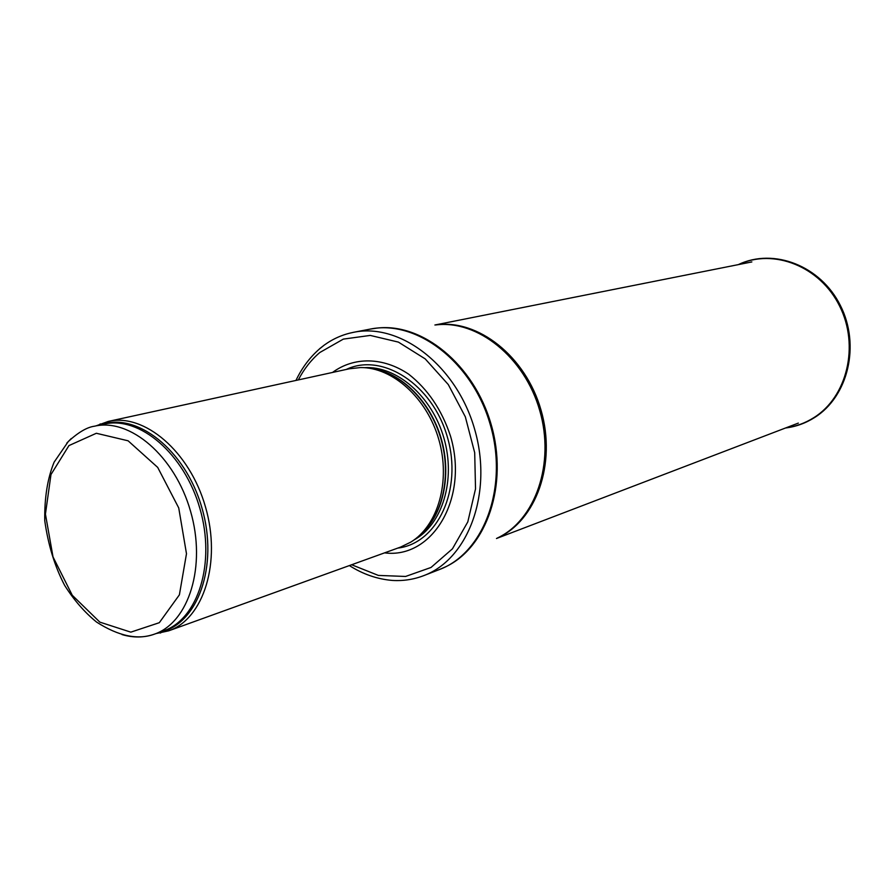 <?xml version="1.0" encoding="UTF-8"?>
<svg xmlns="http://www.w3.org/2000/svg" width="895" height="895" viewBox="0 0 895 895"><rect width="100%" height="100%" fill="white"/><g stroke="black" fill="none" stroke-linecap="round" stroke-linejoin="round"><path stroke-width="1.34" d="M155.987 633.582L168.685 630.83C203.668 618.904 221.624 562.105 205.447 506.816C189.695 451.404 144.252 412.897 108.284 421.422L96.078 425.852M168.685 630.83L400.68 547.046L410.85 542.09C438.214 525.354 450.867 480.962 438.807 439.512C426.937 397.995 392.581 367.163 360.506 367.565L349.263 368.796L108.284 421.422M384.548 552.864C432.363 559.185 469.036 498.403 450.509 436.133C441.839 409.921 427.899 389.28 408.691 374.2C383.015 356.892 353.917 356.669 332.515 372.454M349.352 565.573C362.956 574.198 377.231 579.143 392.178 580.419C403.13 581.112 413.68 579.512 423.816 575.608C468.544 558.995 493.167 492.53 474.618 429.175C456.584 365.675 400.333 322.536 353.637 332.291C342.975 334.394 333.197 338.646 324.292 345.067L319.56 348.77M71.264 438.516L66.801 443.103M122.033 634.577C133.31 637.911 144.106 637.766 154.421 634.152C188.946 622.417 206.588 566.054 190.512 511.123C174.861 456.07 129.92 417.752 94.456 426.21C87.05 427.206 78.324 432.319 68.255 441.571L54.147 462.111C47.524 478.288 44.403 497.81 44.75 520.666C48.162 544.921 54.785 566.479 64.63 585.352C73.905 600.042 84.555 612.292 96.593 622.092C118.666 636.2 137.942 640.216 154.421 634.152L163.684 630.818C198.175 619.083 215.852 563.011 199.876 508.427C184.325 453.709 139.508 415.66 104.066 424.107L94.456 426.21M68.949 445.587L96.347 433.269L128.097 440.799L157.699 467.403L178.731 507.935L186.484 553.725L179.392 594.839L159.31 622.696L130.827 632.15L99.848 622.137L72.271 595.276L53.018 556.925L45.432 514.11L50.981 474.529L68.949 445.587M159.489 632.329C197.56 624.911 219.006 566.054 201.901 507.834C185.366 449.458 135.883 411.051 99.714 425.058M420.84 534.181C442.846 514.961 451.539 475.48 440.955 438.886C430.428 402.28 402.045 373.495 373.181 368.941M420.057 534.942C442.812 516.079 452.042 475.983 441.269 438.796C430.573 401.586 401.407 372.566 372.119 368.718M414.005 539.976C442.387 524.604 456.103 479.888 443.898 438.035C431.938 396.116 396.519 365.585 364.31 367.677M397.783 548.087C437.465 543.533 462.894 489.632 447.366 437.04C432.498 384.257 382.266 352.171 346.253 369.456M351.645 564.756L378.372 575.418L405.58 576.458L431.021 567.464L452.445 548.825L467.805 521.886L475.525 488.871L474.697 452.725L465.333 416.824L448.283 384.559L425.226 358.906L398.387 342.103L370.261 335.424L343.356 339.104L319.851 352.485C311.18 359.857 303.998 368.997 298.326 379.916M423.816 575.608L439.479 569.511C483.994 552.965 508.584 487.216 490.27 424.666C472.459 361.96 416.622 319.414 370.138 329.114L353.637 332.291M439.479 569.511L445.285 566.96C486.914 547.807 508.64 484.352 491.131 424.42C474.026 364.366 421.847 322.222 376.415 328.174L370.138 329.114M497.228 538.096C535.299 520.442 555.258 463.655 539.696 410.402C524.504 357.049 477.382 319.604 435.742 324.952M497.284 538.074C536.071 521.08 556.735 463.811 541.005 410.033C525.667 356.132 477.684 318.665 435.809 324.941M785.81 427.888C795.789 426.546 805.108 423.145 813.768 417.696C847.106 397.067 859.614 345.772 839.655 306.146C820.1 266.296 773.526 248.105 738.699 264.54M158.314 632.743L160.63 632.989M98.484 425.326L100.318 423.894M295.954 380.442C301.895 367.968 309.726 357.474 319.459 348.949L324.292 345.067M496.479 538.51L798.329 423.1M434.903 324.997L751.845 261.933M738.364 264.607C773.649 247.568 820.715 265.793 840.394 305.531C860.52 345.067 848.259 396.563 814.506 417.585C805.534 423.245 795.856 426.714 785.497 428.011"/></g></svg>
